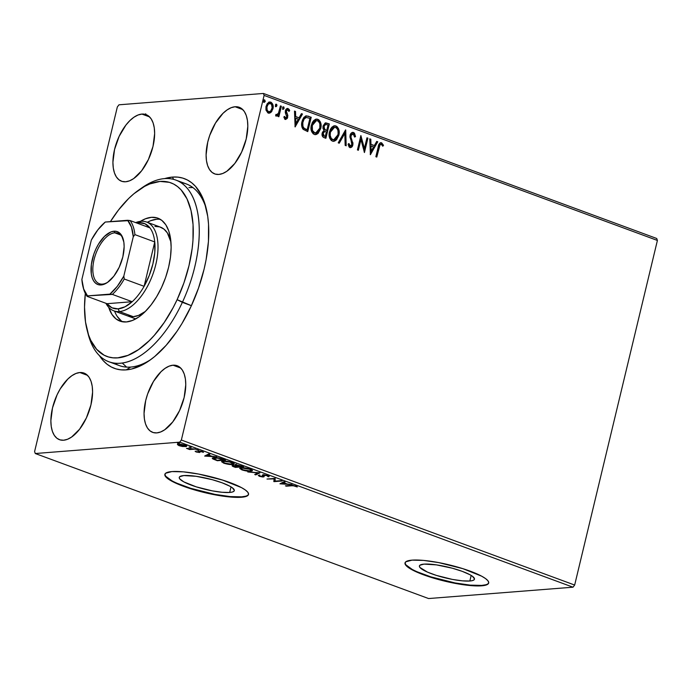 <?xml version="1.0" encoding="UTF-8"?>
<svg xmlns="http://www.w3.org/2000/svg" width="692" height="692" viewBox="0 0 692 692"><rect width="100%" height="100%" fill="white"/><g stroke="black" fill="none" stroke-linecap="round" stroke-linejoin="round"><path stroke-width="1.04" d="M114.327 363.084A96.802 49.037 -69.8 0 0 130.667 367.071L126.204 369.891A101.11 51.217 110.2 0 1 99.414 355.61L103.125 360.541L107.009 364.2L111.308 366.994L115.962 368.879L120.944 369.848L126.204 369.891L131.679 369.009L143.088 364.494L148.91 360.904L154.74 356.484L166.184 345.282L176.979 331.321L182.005 323.467L191.061 306.4L198.517 288.071L204.088 269.179L206.095 259.751L208.448 241.378L208.534 224.243L207.721 216.345L204.417 202.272L201.969 196.234L195.568 186.433L191.675 182.766L187.385 179.981L182.723 178.086L177.749 177.117L172.49 177.074L173.545 179.358L172.49 177.074L164.687 178.597A101.11 51.217 110.2 0 1 172.49 177.074A101.11 51.217 110.2 0 1 205.879 207.124A101.11 51.217 110.2 0 1 149.264 360.662A101.11 51.217 110.2 0 1 126.204 369.891L130.667 367.071A96.802 49.037 110.2 0 1 119.335 365.592L108.895 361.743A96.802 49.037 110.2 0 1 87.737 332.35A96.802 49.037 -69.8 0 0 88.256 334.452A96.802 49.037 -69.8 0 0 182.368 302.352A96.802 49.037 -69.8 0 0 195.04 202.522A96.802 49.037 -69.8 0 0 142.465 187.445L138.98 189.876A92.503 46.857 110.2 0 1 189.219 204.278A92.503 46.857 110.2 0 1 177.109 299.679L191.399 305.691L182.368 302.352A96.802 49.037 110.2 0 1 108.895 361.743M229.683 492.453A28.311 5.545 13.5 0 1 198.154 487.436A28.311 5.545 13.5 0 1 179.254 477.402A28.311 5.545 13.5 0 1 183.882 475.56L196.251 476.321L212.176 479.66L222.106 482.8L229.709 486.13L232.252 487.696L234.337 490.36L233.81 491.346L232.235 492.055L229.683 492.453L222.071 492.272L212.141 490.836L196.217 486.839L183.856 481.892L179.747 478.89L179.228 477.653L179.756 476.667L183.882 475.56A28.311 5.545 13.5 0 1 215.411 480.585A28.311 5.545 13.5 0 1 234.311 490.619A28.311 5.545 13.5 0 1 229.683 492.453L231.024 486.883L229.683 492.453M469.851 581.012A28.311 5.545 13.5 0 1 438.321 575.995A28.311 5.545 13.5 0 1 419.413 565.961A28.311 5.545 13.5 0 1 424.04 564.118L436.418 564.88L452.343 568.218L462.273 571.358L469.868 574.689L472.411 576.254L474.504 578.919L473.968 579.905L472.394 580.614L469.851 581.012L462.239 580.83L452.3 579.394L436.375 575.398L427.44 572.102L419.914 567.449L419.387 566.212L419.923 565.226L424.04 564.118A28.311 5.545 13.5 0 1 455.57 569.144A28.311 5.545 13.5 0 1 474.47 579.178A28.311 5.545 13.5 0 1 469.851 581.012L471.183 575.441L469.851 581.012M405.071 562.734A43.025 8.434 -166.5 0 0 434.334 577.924A43.025 8.434 -166.5 0 0 481.753 585.406L481.649 585.813A43.025 8.434 13.5 0 1 433.737 578.183A43.025 8.434 13.5 0 1 405.01 562.933A43.025 8.434 13.5 0 1 412.043 560.139L405.772 561.817L404.967 563.323L405.763 565.2L408.142 567.371L412.008 569.758L423.547 574.81L438.642 579.585L462.844 584.671L476.442 585.925L485.524 585.207L487.921 584.135L488.725 582.629L487.929 580.761L485.55 578.581L481.684 576.194L462.905 568.677L438.702 562.605L423.608 560.416L412.043 560.139A43.025 8.434 13.5 0 1 459.955 567.769A43.025 8.434 13.5 0 1 488.682 583.019A43.025 8.434 13.5 0 1 481.649 585.813L481.753 585.406A43.025 8.434 -166.5 0 0 488.716 582.811M164.912 474.176A43.025 8.434 -166.5 0 0 194.167 489.365A43.025 8.434 -166.5 0 0 241.586 496.847L241.491 497.254A43.025 8.434 13.5 0 1 193.57 489.625A43.025 8.434 13.5 0 1 164.852 474.375A43.025 8.434 13.5 0 1 171.875 471.581L165.613 473.259L164.8 474.764L165.604 476.641L167.974 478.812L171.841 481.199L183.389 486.251L198.483 491.026L222.686 496.112L236.275 497.366L245.366 496.648L247.753 495.576L248.566 494.071L247.771 492.202L245.392 490.022L241.525 487.635L222.738 480.118L198.543 474.046L183.441 471.858L171.875 471.581A43.025 8.434 13.5 0 1 219.796 479.21A43.025 8.434 13.5 0 1 248.523 494.46A43.025 8.434 13.5 0 1 241.491 497.254L241.586 496.847A43.025 8.434 -166.5 0 0 248.558 494.252M235.09 106.75L242.754 109.578L235.09 106.75L231.18 107.692L227.114 109.898L223.04 113.289L215.497 123.046L209.693 135.476L207.738 142.102L206.095 154.939L206.467 160.656L207.626 165.596L209.529 169.575L212.098 172.438L215.238 174.081L218.836 174.436A35.5 17.983 110.2 0 1 214.676 173.9A35.5 17.983 110.2 0 1 208.794 138.227A35.5 17.983 110.2 0 1 235.09 106.75A35.5 17.983 110.2 0 1 239.242 107.286A35.5 17.983 110.2 0 1 245.124 142.967A35.5 17.983 110.2 0 1 218.836 174.436L222.738 173.493L226.812 171.287L234.804 163.459L241.603 152.154L246.179 139.083L247.822 126.247L247.451 120.538L246.291 115.59L244.397 111.611L241.819 108.748L238.679 107.104L235.09 106.75M79.857 372.53L87.521 375.358L79.857 372.53L75.947 373.472L71.881 375.687L67.807 379.078L60.265 388.826L57.081 394.821L52.514 407.882L50.862 420.727L51.234 426.436L52.393 431.375L54.296 435.355L56.865 438.226L60.014 439.87L63.603 440.224A35.5 17.983 110.2 0 1 59.451 439.68A35.5 17.983 110.2 0 1 53.569 404.007A35.5 17.983 110.2 0 1 79.857 372.53A35.5 17.983 110.2 0 1 84.009 373.075A35.5 17.983 110.2 0 1 89.891 408.747A35.5 17.983 110.2 0 1 63.603 440.224L67.513 439.273L71.579 437.067L79.571 429.239L86.379 417.933L90.946 404.863L92.598 392.027L92.226 386.318L91.067 381.378L89.164 377.391L86.595 374.528L83.447 372.884L79.857 372.53M173.035 365.203L180.698 368.032L173.035 365.203L169.133 366.146L165.059 368.36L160.985 371.751L153.442 381.5L147.647 393.93L145.692 400.564L144.048 413.401L144.42 419.11L145.571 424.049L147.474 428.028L150.052 430.9L153.191 432.543L156.781 432.898A35.5 17.983 110.2 0 1 152.629 432.353A35.5 17.983 110.2 0 1 146.747 396.68A35.5 17.983 110.2 0 1 173.035 365.203A35.5 17.983 110.2 0 1 177.187 365.748A35.5 17.983 110.2 0 1 183.069 401.421A35.5 17.983 110.2 0 1 156.781 432.898L160.691 431.955L164.757 429.741L172.758 421.912L179.557 410.607L184.133 397.537L185.776 384.7L185.404 378.991L184.245 374.052L182.342 370.073L179.773 367.201L176.633 365.558L173.035 365.203M141.903 114.076L149.576 116.896L141.903 114.076L138.002 115.019L133.937 117.225L129.862 120.616L125.935 125.053L119.136 136.359L114.561 149.429L112.917 162.265L113.289 167.974L114.448 172.922L116.351 176.901L118.92 179.764L122.06 181.408L125.659 181.762A35.5 17.983 110.2 0 1 121.498 181.226A35.5 17.983 110.2 0 1 115.616 145.545A35.5 17.983 110.2 0 1 141.903 114.076A35.5 17.983 110.2 0 1 146.064 114.612A35.5 17.983 110.2 0 1 151.946 150.285A35.5 17.983 110.2 0 1 125.659 181.762L129.56 180.82L133.625 178.614L141.626 170.786L148.425 159.471L153.001 146.41L154.645 133.573L154.273 127.856L153.114 122.916L151.211 118.938L148.642 116.074L145.502 114.431L141.903 114.076M117.337 106.949L34.6 451.556L117.337 106.949L118.989 104.803L263.418 93.455L118.989 104.803L117.337 106.949M264.093 95.409L657.4 240.444L574.663 585.051L181.356 440.017L264.093 95.409L181.356 440.017L179.704 442.162L573.011 587.197L428.582 598.545L35.275 453.519L179.704 442.162L35.275 453.519L34.6 451.556L35.275 453.519L428.582 598.545L573.011 587.197L179.704 442.162L181.356 440.017L574.663 585.051L573.011 587.197L574.663 585.051L657.4 240.444L264.093 95.409L263.418 93.455L264.093 95.409M269.482 102.018L270.797 102.148L269.707 101.984L266.074 106.283L266.083 110.357L268.193 113.012L269.257 113.168L271.757 111.507L273.193 106.897L272.959 104.95L271.186 102.329L269.171 102.096L267.19 103.722L265.962 106.784L265.962 109.855L267.821 112.848L269.759 113.073L271.134 112.208L269.024 113.177M276.246 115.979L278.296 114.855L277.829 114.889L278.296 114.855L277.925 116.403L278.859 116.749L281.376 106.248L280.442 105.911L278.426 113.315L277.578 114.509L276.333 114.405L275.624 115.356L276.843 116.022L278.296 114.855L277.925 116.403L278.859 116.749L281.376 106.248L278.443 116.593L281.376 106.248L280.442 105.911L278.582 112.978L276.713 114.751L276.333 114.405L275.624 115.356L276.22 116.083M284.161 116.507L285.562 118.012L284.628 116.464L283.858 117.164L285.312 119.327L287.223 118.505L287.846 115.503L286.332 111.118L287.621 109.794L288.901 111.429L289.671 110.659L289.109 109.345L287.163 108.488L285.45 110.564L285.355 112.822L286.808 116.931L285.77 118.055L284.628 116.464L283.858 117.164L284.784 118.981L285.9 119.413M308.381 116.204L305.864 115.945L303.831 117.476L302.387 120.244L301.634 124.352L302.119 127.631L303.139 129.343L307.758 131.61L311.21 117.251L306.392 115.858L302.032 121.489C301.184 124.378 301.556 126.999 303.139 129.343L307.758 131.61L311.21 117.251L310.743 117.285L307.343 131.454L310.743 117.285L308.381 116.204M329.323 123.929L325.102 123.072L323.034 126.048L322.974 128.427L324.081 130.433L322.472 132.224L322.091 135.217L323.034 137.051L325.88 138.288L329.323 123.929L325.456 138.141L329.323 123.929L325.837 122.873L323.034 126.048L324.081 130.433L322.204 133.063C321.676 135.329 322.325 136.86 324.159 137.656L325.88 138.288L329.323 123.929M345.723 129.984L338.215 142.837L339.236 143.218L344.815 133.418L345.161 145.398L346.182 145.778L345.567 129.923L338.215 142.837L339.236 143.218L344.815 133.418L345.161 145.398L346.182 145.778L345.723 129.984M366.968 137.812L364.399 148.495L360.878 135.563L357.427 149.922L358.37 150.268L360.939 139.559L364.459 152.517L367.902 138.158L366.968 137.812L364.399 148.495L360.878 135.563L357.427 149.922L358.37 150.268L360.939 139.559L364.459 152.517L367.902 138.158L366.968 137.812M380.617 142.734L381.621 142.811C379.579 142.872 378.438 144.282 378.187 147.024L375.86 156.721L376.794 157.067L380.029 144.792L381.439 144.36L382.78 146.246L383.524 145.32L381.621 142.811L380.237 142.872L379.19 143.927L375.86 156.721L376.794 157.067L379.086 147.517L378.619 147.552L376.379 156.911L378.619 147.552L379.086 147.517C379.225 145.649 379.96 144.576 381.275 144.291L382.78 146.246L383.524 145.32L381.621 142.811L380.384 142.734M370.393 154.705L377.745 141.782L376.725 141.41L374.363 145.554L370.947 144.291L370.8 139.222L369.779 138.85L370.393 154.705L377.745 141.782L376.725 141.41L374.363 145.554L370.947 144.291L370.8 139.222L369.779 138.85L370.393 154.705M352.513 132.38L353.543 132.457L351.302 133.063L349.875 136.782L351.899 143.14L351.787 145.017L350.36 146.107L349.027 143.625L348.085 144.23L349.114 147.015L350.437 147.638L352.436 146.099L352.989 143.806L351.017 137.665L351.121 135.277L353.067 133.902L353.88 134.473L354.589 137.059L355.524 136.609L354.451 133.106L353.076 132.501L355.057 136.644L355.524 136.609L353.543 132.457L352.28 132.38M334.322 125.806L335.957 125.979L334.556 125.771L329.478 131.809C328.423 135.926 329.401 139.023 332.411 141.099L333.743 141.289L339.002 134.542L339.149 131.195L338.483 128.608L336.995 126.558L335.404 125.823L333.708 125.953L331.771 127.285L330.343 129.343L329.228 133.132L329.842 138.469L331.356 140.519L332.964 141.255L334.651 141.082L336.589 139.741L338.864 135.191L333.501 141.298M316.209 119.119L317.844 119.301L316.434 119.093L311.357 125.131C310.301 129.248 311.279 132.345 314.289 134.421L315.621 134.603L320.88 127.864L321.036 124.517L320.37 121.922L318.882 119.872L317.282 119.136L315.595 119.275L313.658 120.607L312.23 122.657L311.106 126.454L311.729 131.783L313.242 133.841L314.566 134.507L316.209 134.507L318.035 133.487L320.742 128.513L315.388 134.62M295.112 126.947L302.465 114.024L301.444 113.652L299.082 117.787L295.666 116.533L295.519 111.464L294.498 111.092L295.112 126.947L302.465 114.024L301.444 113.652L299.082 117.787L295.666 116.533L295.519 111.464L294.498 111.092L295.112 126.947M283.132 106.905L282.544 107.779L283.037 109.267L284.101 108.359L283.919 107.113L283.08 106.94L282.725 109.033L283.4 109.284L284.101 108.359L282.57 109.301M275.952 104.258L275.355 105.132L275.849 106.62L276.921 105.712L276.731 104.466L275.892 104.293L275.537 106.378L276.212 106.629L276.921 105.712L275.381 106.654M264.033 102.347L264.776 101.214L264.249 99.942L265.209 101.387L264.249 99.942L263.643 100.816L264.136 102.295L265.244 101.179L264.526 99.873L263.643 101.681L264.318 102.338L265.14 101.594L263.669 102.338M182.472 446.496L186.347 446.513L186.65 446.037L185.127 445.155L180.327 444.152L177.437 444.541L178.96 445.648L182.472 446.496L186.676 446.228L185.127 445.155L178.623 444.134L177.42 444.636L182.472 446.496M195.646 449.082L186.503 448.338L189.686 449.549L195.646 449.082L186.503 448.338L189.686 449.549L195.646 449.082M196.078 451.954L199.642 452.464L200.057 452.205L199.331 451.409L200.083 451.279L203.535 452.308L199.417 450.933L198.102 451.123L198.457 452.144L195.118 451.219L196.078 451.954L196.191 451.478L196.078 451.954L199.426 452.49L200.04 452.308L199.677 451.279L203.535 452.308L202.41 451.53L198.716 450.942L198.102 451.123L198.457 452.144L195.118 451.219L196.078 451.954M222.642 459.038L216.146 457.628L212.228 458.199L217.323 460.725L225.471 460.085L222.642 459.038C219.096 457.862 216.215 457.395 214.001 457.628L212.219 458.225L212.868 458.952L217.323 460.725L225.471 460.085L222.642 459.038M232.927 465.578C231.664 465.681 231.924 466.079 233.714 466.771L235.436 467.403L243.593 466.763L235.963 464.989L235.176 465.258L235.808 465.863L232.157 465.803L235.436 467.403L243.593 466.763L235.963 464.989L235.808 465.863L232.131 465.863L232.33 465.041M259.993 472.809L247.779 471.953L257.943 472.939L254.725 474.513L255.746 474.894L259.993 472.809L247.779 471.953L257.943 472.939L254.725 474.513L255.746 474.894L259.993 472.809M281.229 480.646L275.165 481.122L275.139 478.397L266.991 479.037L274.006 478.907L274.015 481.632L282.172 480.992L275.165 481.122L275.139 478.397L266.991 479.037L274.006 478.907L274.015 481.632L282.172 480.992L281.229 480.646M291.782 485.758L294.411 485.853L297.37 486.926L292.976 485.351L285.415 485.836L291.877 485.343L297.37 486.926L296.003 486L290.925 485.403L285.415 485.836L286.35 486.182L291.782 485.758M279.949 483.82L292.007 484.616L287.119 483.985L283.703 482.722L285.061 482.056L284.04 481.684L279.949 483.82L292.007 484.616L287.119 483.985L283.703 482.722L285.061 482.056L284.04 481.684L279.949 483.82M264.327 475.854L263.367 476.952L264.128 476.676L263.713 474.85L263.583 475.395L264.154 474.876L267.233 475.421L267.709 476.546L268.885 476.797L269.015 476.234L268.885 476.797L267.302 475.439L262.804 474.911L262.294 475.343L262.882 476.416L262.199 476.615L258.315 475.317L259.292 476.295L262.588 476.952L264.093 476.727L263.738 475.274L266.965 475.663L268.885 476.797L268.972 476.191L267.925 475.646L263.15 474.868L262.398 476.606L258.254 475.465M250.798 471.226L252.32 470.837L252 469.954L247.857 468.432L242.183 467.74L239.7 468.415L242.425 470.058L248.653 471.226L252.442 470.638L250.348 469.159C246.637 468.034 243.653 467.576 241.387 467.775L239.7 468.372L241.845 469.859C245.556 470.984 248.54 471.434 250.798 471.226M232.676 464.548L234.199 464.15L233.887 463.277L229.735 461.754L224.061 461.062L221.578 461.737L224.009 463.285L230.081 464.514L234.32 463.96L232.227 462.481C228.524 461.356 225.54 460.889 223.265 461.097L221.587 461.685L223.732 463.182C227.443 464.297 230.419 464.756 232.676 464.548M204.668 456.063L216.726 456.858L211.847 456.227L208.422 454.964L209.78 454.298L208.759 453.926L204.668 456.063L216.726 456.858L211.847 456.227L208.422 454.964L209.78 454.298L208.759 453.926L204.668 456.063M198.033 450.224L196.217 449.757L197.938 449.887M190.854 447.577L189.037 447.11L190.75 447.231M179.141 443.252L177.325 442.785L179.038 442.915M656.725 238.48L263.418 93.455L656.725 238.48L657.4 240.444L656.725 238.48M192.895 187.549A96.802 49.037 -69.8 0 0 188.907 187.593L192.895 187.549M140.701 188.717A96.802 49.037 110.2 0 1 175.88 180.093L186.321 183.942A96.802 49.037 110.2 0 1 206.398 209.226A96.802 49.037 -69.8 0 0 180.88 182.601M151.029 359.399A96.802 49.037 110.2 0 1 130.667 367.071A96.802 49.037 -69.8 0 0 151.029 359.399M122.493 363.248L126.221 366.76M177.143 483.301L190.724 488.31L214.918 494.382L230.021 496.571L241.586 496.847L245.461 496.242M164.904 474.357L165.699 476.226L171.945 480.793M417.311 571.86L430.891 576.868L455.085 582.941L470.188 585.129L481.753 585.406L485.628 584.801M405.062 562.916L405.858 564.784L412.103 569.352M145.701 113.782L145.951 114.647M286.453 485.749L286.35 486.182L286.453 485.749M296.418 486.165L296.262 486.796L296.418 486.165M284.222 481.744L283.703 482.722L284.222 481.744M281.964 483.12L281.212 483.068L281.964 483.12M283.815 482.246L282.042 482.817L281.843 483.639L283.262 482.938L283.46 482.116L282.042 482.817L281.843 483.639L283.262 482.938L285.882 483.907L281.843 483.639L285.882 483.907L283.262 482.938L283.815 482.246M275.191 480.732L274.214 480.81L274.015 481.632L274.015 480.741L273.816 481.554L274.17 478.475L274.015 480.741L275.191 480.732M268.885 476.797L269.309 475.689M268.072 475.508L267.709 476.546M264.128 476.676L263.583 475.395M263.773 474.574L263.894 475.067M258.315 475.317L259.292 476.295L259.474 475.534L259.292 476.295L263.367 476.952L263.565 476.131L262.951 476.139M260.14 476.234L259.552 475.551M262.882 476.312L263.081 475.491L262.597 475.785L262.398 476.606M263.072 475.456L262.735 475.006L262.545 475.819L262.692 474.937M262.294 475.231L262.545 475.819M262.623 474.833L263.012 475.378M263.081 475.491L262.891 476.399M262.787 476.131L263.86 476.096M258.773 472.688L255.936 474.072L255.746 474.894L255.763 474.011L258.773 472.688M241.171 467.783L240.972 468.605L242.321 468.121L249.544 469.237L251.187 470.413L249.855 470.88L242.641 469.781L240.089 468.017M252.251 470.171L249.215 470.915L244.129 470.231L241.084 468.917L242.416 467.74L249.622 468.917L251.196 470.378M250.997 470.413L252.182 470.197M239.986 467.887L241.05 468.631M234.363 466.633L233.403 466.14L233.965 465.586L238.031 466.443L235.341 466.996L233.879 465.924L237.953 466.789L235.341 466.996L233.879 465.924C232.123 465.258 231.863 464.86 233.126 464.756M235.851 464.955L236.162 464.168M235.963 464.989L235.808 465.863M232.849 465.517L233.619 465.837M235.721 465.223L236.75 465.474M236.413 465.379L235.946 465.266M238.783 466.719L236.915 465.993L236.984 464.989L241.897 466.14L238.783 466.719L236.915 465.993L236.906 465.335L241.819 466.486L238.783 466.719M234.138 463.484L231.742 464.202L224.528 463.104L221.976 461.339M232.875 463.726L234.06 463.519M221.873 461.209L222.936 461.953M223.049 461.097L222.85 461.919L224.294 461.062L231.5 462.23L233.074 463.735L233.265 462.913M213.543 458.372L213.067 458.13L212.868 458.952L212.669 457.862L213.603 458.398M223.698 459.808L217.219 460.318L213.525 458.45L215.03 457.594L223.784 459.462L217.219 460.318L213.525 458.441L218.032 458.121L223.698 459.808M208.941 453.987L208.422 454.964L208.941 453.987M206.683 455.362L205.931 455.31L206.683 455.362M208.534 454.488L206.761 455.059L206.562 455.881L207.989 455.18L208.18 454.359L206.761 455.059L206.562 455.881L207.989 455.18L210.61 456.149L206.562 455.881L210.61 456.149L207.989 455.18L208.534 454.488M198.768 450.916L198.768 452.023L198.647 450.812M198.613 450.95L198.448 451.625L198.613 450.95M198.102 451.123L198.448 451.625M202.574 451.599L202.445 452.153L202.574 451.599M199.452 450.933L199.331 451.409L199.452 450.933M200.04 452.308L199.72 451.824M199.919 451.002L200.239 451.487M199.607 451.729L199.426 452.49L199.607 451.729M199.538 451.677L198.855 451.668M198.587 451.651L199.616 451.668M189.824 448.97L189.686 449.549L189.824 448.97M179.159 444.826L177.61 443.814M185.404 445.864L186.382 445.743L185.499 446.669L185.534 445.856M177.809 444.143L178.787 444.679M177.974 444.264L178.467 444.541M179.695 445.587L178.631 444.809L179.652 444.117L184.461 444.93L185.499 445.977L179.695 445.587L178.718 444.688L181.053 444.506L185.499 445.985L183.19 446.305L179.695 445.587M236.915 465.993L236.379 465.543L236.906 465.335M224.208 461.443L229.683 462.031L233.074 463.701L230.358 464.22L226.007 463.553L222.971 462.239L224.208 461.443M381.621 142.811L383.524 145.32L382.607 145.925L383.057 145.355L382.33 143.85L380.453 142.725M380.678 144.291L381.275 144.291M380.808 144.325C379.493 144.611 378.758 145.683 378.619 147.552L379.398 145.086L380.323 144.299M369.788 139.057L370.8 139.222L370.332 139.265L370.48 144.325L374.363 145.554L370.48 144.325L370.332 139.265L369.788 139.057M376.621 141.583L377.745 141.782L370.22 154.221L377.278 141.825L376.621 141.583M370.523 145.943L370.678 151.254L371.146 151.211L370.99 145.908L370.523 145.943L370.678 151.254L371.146 151.211L370.99 145.908L373.611 146.877L371.146 151.211L373.611 146.877L370.523 145.943M366.924 138.002L367.902 138.158L367.435 138.192L364.13 151.955L367.435 138.192L366.924 138.002M360.471 139.602L360.939 139.559L360.471 139.602L357.946 150.112L360.471 139.602M360.74 136.134L363.94 148.529L364.399 148.495L363.94 148.529L360.74 136.134M352.79 133.997L350.498 135.796L353.257 133.963L354.589 137.059L355.524 136.609L354.572 136.878L355.057 136.644L354.581 134.187L352.479 132.38M352.479 133.919L353.257 133.963M350.939 137.284L350.965 135.762L350.498 135.796L350.472 137.319L351.943 140.147L350.939 137.284M352.877 142.621L351.475 140.182L352.877 142.621L352.41 142.656L352.366 145.017L352.833 144.983L352.877 142.621M353.543 132.457C351.735 132.276 350.567 133.253 350.031 135.398L351.882 144.697L349.754 146.099L348.794 144.732L348.56 143.659L350.221 146.064L349.027 143.625L348.085 144.23L350.065 147.664M349.849 147.534C351.406 147.699 352.401 146.851 352.833 144.983L350.308 147.63M349.754 146.099L350.221 146.064M350.584 146.029L349.892 146.142M349.97 147.673L351.32 147.05M351.968 146.133L352.462 142.95L350.411 136.558L351.086 134.568L352.41 133.911M345.273 130.442L345.715 145.605L345.273 130.442M344.348 133.452L338.872 143.08L344.348 133.452M338.864 135.191C339.884 131.125 338.924 128.055 335.957 125.979L335.49 126.013C338.457 128.089 339.426 131.16 338.397 135.234L338.864 135.191M333.068 141.332L335.689 140.199L337.791 137.111L338.751 132.579L338.007 128.625M335.213 140.571L335.689 140.199M337.48 127.631L336.027 126.255L334.357 125.797M329.946 132.198L331.788 128.53L334.262 127.328L329.946 132.198C329.115 135.459 329.885 137.95 332.255 139.646L330.015 136.93L329.747 133.253L330.413 132.155L329.946 132.198M333.163 139.801L332.722 139.611C330.343 137.907 329.574 135.424 330.413 132.155L334.513 127.302L335.637 127.466C337.99 129.145 338.751 131.601 337.921 134.853L333.769 139.758L332.255 139.646L333.535 139.767M325.603 122.899L328.864 123.972L325.456 122.899M325.491 124.456L323.51 126.428L323.977 126.394L323.51 126.428L324.366 129.542L325.811 130.26L324.833 129.508L323.977 126.394L325.733 124.413L328.034 125.062L326.754 130.399L326.287 130.433L324.072 129.266L323.423 127.726L324.003 125.287L325.309 124.448M324.548 131.506L322.68 133.418L324.323 136.116L323.147 133.383L324.764 131.471L326.399 131.869L325.292 136.471L323.026 135.623L322.602 133.841M322.68 133.418L324.115 131.532M324.323 136.116L323.181 135.087L323.328 132.812L324.583 131.497L326.399 131.869L325.292 136.471L324.323 136.116M320.742 128.513C321.771 124.439 320.803 121.368 317.844 119.301L317.377 119.335C320.335 121.411 321.304 124.482 320.284 128.548L320.742 128.513M314.955 134.655L317.567 133.521L319.669 130.425L320.63 125.901L319.894 121.948M317.1 133.893L317.567 133.521M319.367 120.953L317.913 119.578L316.235 119.119M311.832 125.511L313.666 121.853L316.149 120.65L311.832 125.511C310.993 128.781 311.763 131.264 314.142 132.968L311.902 130.252L311.538 127.648L312.291 125.477L311.832 125.511M315.05 133.124L312.464 130.503L312.291 125.477L314.488 121.481L316.157 120.65L317.524 120.78L319.029 121.982L319.86 123.92L319.808 128.176L317.567 132.215L314.601 132.933C312.23 131.229 311.461 128.747 312.291 125.477L316.391 120.624L317.524 120.78C319.877 122.458 320.638 124.923 319.808 128.176L315.647 133.08L314.142 132.968L315.422 133.08M306.158 115.884L307.914 116.247L305.708 115.919M306.712 129.828L303.234 127.916L302.188 124.733L303.208 119.846L304.35 118.237L305.855 117.484C304.039 118.116 302.923 119.578 302.499 121.87C301.798 124.24 302.136 126.351 303.494 128.202L306.712 129.828M302.992 127.588L302.612 126.861M306.314 117.45L309.921 118.375L307.179 129.793L304.255 128.418L302.94 126.428L302.802 122.657L304.117 119.033L306.314 117.45L309.921 118.375L307.179 129.793L303.961 128.167C302.603 126.316 302.266 124.205 302.966 121.835L302.499 121.87L302.966 121.835C303.39 119.543 304.506 118.081 306.314 117.45L305.95 117.476M294.507 111.3L295.519 111.464L295.052 111.499L295.199 116.567L299.082 117.787L295.199 116.567L295.052 111.499L294.507 111.3M301.349 113.825L302.465 114.024L294.939 126.463L301.997 114.068L301.349 113.825M295.242 118.185L295.397 123.487L295.865 123.453L295.709 118.15L295.242 118.185L295.397 123.487L295.865 123.453L295.709 118.15L298.33 119.119L295.865 123.453L298.33 119.119L295.242 118.185M287.223 108.471L288.088 108.523C286.678 108.367 285.779 109.137 285.381 110.824L285.303 112.562L286.808 116.931L285.355 118.09M288.088 108.523L289.204 110.694L288.088 108.523L287.457 108.428M287.414 109.89L285.865 111.153L287.881 109.855L288.901 111.429L289.671 110.659L288.806 111.092L289.204 110.694L288.642 109.388L287.154 108.462M285.312 119.327L287.751 117.225L287.292 117.268L287.379 115.538L287.292 117.268L287.846 115.503L285.796 111.689L286.315 112.199L286.332 111.118L285.865 111.153L286.427 110.14L287.881 109.855M285.407 119.448L286.6 118.747L287.292 117.268L284.844 119.361M285.095 118.047L284.222 116.732M283.608 106.871L283.14 106.914L283.633 108.393L284.101 108.359L283.608 106.871L282.907 106.879M282.933 109.319L283.694 107.969L283.054 106.888M276.93 115.806L277.829 114.889L275.779 116.022M275.874 114.448L276.757 114.76M280.398 106.101L280.917 106.291L280.398 106.101M276.523 114.82L276.039 114.647M276.428 104.224L275.961 104.258L276.454 105.746L276.921 105.712L276.428 104.224L275.719 104.224M275.753 106.663L276.506 105.314L275.866 104.241M272.942 108.817C273.677 105.85 272.968 103.627 270.797 102.148L270.338 102.191C272.501 103.662 273.219 105.885 272.475 108.86L271.134 112.208L272.942 108.817M268.513 113.211L271.299 111.533M269.292 113.107L270.027 112.761M271.792 110.737L272.726 106.931L272.267 104.241L270.728 102.364L268.704 102.131M268.652 111.87L266.705 110.27L266.403 107.372L267.769 104.198L269.724 103.393M270.027 103.48C268.193 103.359 267.034 104.423 266.541 106.663L267.008 106.62C267.501 104.388 268.66 103.324 270.494 103.437C272.077 104.587 272.579 106.265 272.008 108.462C271.515 110.711 270.347 111.793 268.505 111.723C266.93 110.538 266.437 108.834 267.008 106.62L266.541 106.663C265.97 108.869 266.472 110.573 268.038 111.758L268.989 111.827M269.525 103.367L271.515 104.258L272.138 107.753L270.771 110.945L268.807 111.81L267.173 110.236L266.93 106.983L268.237 104.163L270.494 103.437M264.716 99.907L264.007 99.907M330.413 132.155L331.113 130.165L333.457 127.605L335.412 127.389L337.142 128.66L337.973 130.598L338.12 133.807L337.229 136.843L335.689 138.902L333.172 139.732L331.217 138.383L330.171 135.381L330.413 132.155M326.278 130.226L324.539 129.231L323.891 127.683L324.47 125.252L325.776 124.413L328.034 125.062L326.754 130.399L326.278 130.226M175.88 180.093A96.802 49.037 110.2 0 1 182.368 302.352L177.109 299.679A92.503 46.857 110.2 0 1 87.183 330.343A92.503 46.857 110.2 0 1 85.324 293.425L84.528 307.101L85.505 321.979L88.533 334.841L90.782 340.36L96.646 349.313L104.137 355.204L108.402 356.925L112.96 357.807L117.77 357.833L127.951 355.359L138.556 349.581L149.169 340.741L154.351 335.265L164.229 322.481L173.13 307.672L177.109 299.679L183.925 282.898L189.002 265.616L192.168 248.489L192.981 240.185L193.051 224.511L191.035 210.576L187.022 198.907L181.157 189.954L177.602 186.615L173.666 184.063L169.402 182.342L160.034 181.434L149.853 183.916L144.576 186.399L133.919 193.743L128.634 198.526L118.419 210.108L110.417 221.63A92.503 46.857 110.2 0 1 138.98 189.876M127.683 315.941L133.314 316.685L119.37 311.556L118.116 308.857A45.179 22.879 110.2 0 1 107.001 303.693L111.957 307.81L118.116 308.857L125.036 306.781L132.198 301.712L107.001 303.693L87.157 296.384L87.529 295.882L109.898 294.126L117.277 286.35L123.816 276.125L133.271 236.742L134.914 234.631A45.179 22.879 -69.8 0 0 130.087 220.558L149.922 227.867L130.087 220.558A45.179 22.879 110.2 0 1 134.914 234.631L154.757 241.949L144.1 286.324L124.257 279.006L123.816 276.125L133.271 236.742L134.914 234.631L154.757 241.949L144.1 286.324L149.264 275.442L152.923 263.86L154.792 252.416L154.757 241.949A45.179 22.879 -69.8 0 0 149.922 227.867L144.965 223.758L138.807 222.712L141.038 221.302A47.324 23.969 -69.8 0 0 135.675 222.616A47.324 23.969 110.2 0 1 141.038 221.302A47.324 23.969 110.2 0 1 146.574 222.02A47.324 23.969 110.2 0 1 154.42 269.586A47.324 23.969 110.2 0 1 119.37 311.556A47.324 23.969 -69.8 0 0 155.83 264.413A47.324 23.969 -69.8 0 0 141.038 221.302L138.807 222.712A45.179 22.879 110.2 0 1 149.922 227.867A45.179 22.879 110.2 0 1 154.757 241.949A45.179 22.879 110.2 0 1 144.1 286.324A45.179 22.879 110.2 0 1 132.198 301.712A45.179 22.879 110.2 0 1 118.116 308.857L119.37 311.556L133.288 316.685L138.521 315.414L145.355 311.443A47.324 23.969 110.2 0 1 127.752 315.967L127.812 315.985M161.556 287.448A54.858 27.784 110.2 0 1 119.924 321.105A54.858 27.784 110.2 0 1 108.713 307.334L111.974 314.445L115.953 318.865L120.815 321.399L126.376 321.936L132.414 320.465L138.694 317.048L144.991 311.798L151.055 304.938L156.643 296.712L161.556 287.448L165.604 277.501L168.614 267.25L170.492 257.095L171.149 247.416L170.569 238.593L168.77 230.964L165.829 224.822L161.85 220.402L156.989 217.868L151.436 217.331L145.398 218.802L140.415 221.362A54.858 27.784 110.2 0 1 157.88 218.162A54.858 27.784 110.2 0 1 161.556 287.448M114.569 311.106A54.858 27.784 -69.8 0 0 122.631 321.806M126.255 366.786L122.527 363.283M160.397 219.39A54.858 27.784 -69.8 0 0 147.318 222.296L150.614 220.722L156.651 219.252M117.199 316.374L121.178 320.794M154.939 226.431L159.731 226.898L163.926 229.087L167.352 232.901L170.95 242.027A47.324 23.969 110.2 0 0 160.501 227.158L146.574 222.02M114.777 232.823A26.893 13.624 -69.8 0 0 94.06 259.612A26.893 13.624 -69.8 0 0 102.468 284.109L101.127 284.957A28.182 14.272 110.2 0 1 92.321 259.284A28.182 14.272 110.2 0 1 114.033 231.215L114.777 232.823L120.59 234.969L114.777 232.823A26.893 13.624 110.2 0 1 117.925 233.239A26.893 13.624 110.2 0 1 123.496 240.219A26.893 13.624 -69.8 0 0 114.777 232.823L114.033 231.215L116.879 231.491L119.379 232.797L121.42 235.072L123.851 242.157L124.145 246.689L122.839 256.888L119.206 267.259L113.808 276.238L107.459 282.448L104.224 284.204L101.127 284.957L98.273 284.672L95.781 283.365L93.74 281.09L92.226 277.933L91.309 274.006L91.353 264.5L93.87 254.016L95.954 248.904L98.472 244.155L104.466 236.405L110.928 231.958L114.033 231.215A28.182 14.272 110.2 0 1 123.332 239.588A28.182 14.272 110.2 0 1 107.554 282.379A28.182 14.272 110.2 0 1 101.127 284.957L102.468 284.109A26.893 13.624 110.2 0 1 99.319 283.694A26.893 13.624 110.2 0 1 94.865 256.671A26.893 13.624 110.2 0 1 114.777 232.823M138.807 222.712L136.748 223.014A45.179 22.879 110.2 0 1 138.807 222.712M119.37 311.556A47.324 23.969 110.2 0 1 113.825 310.829A47.324 23.969 110.2 0 1 105.928 303.304A47.324 23.969 -69.8 0 0 119.37 311.556M83.04 286.886L83.36 288.123A45.179 22.879 -69.8 0 0 87.157 296.384L87.529 295.882A43.881 22.23 110.2 0 1 83.04 286.886A43.881 22.23 110.2 0 1 81.881 279.421L91.344 240.037A43.881 22.23 110.2 0 1 105.262 222.037L127.622 220.281A43.881 22.23 110.2 0 1 133.271 236.742L131.48 227.175L127.622 220.281L130.087 220.558L105.262 222.037L97.883 229.813L91.344 240.037L81.881 279.421L83.671 288.997L87.529 295.882L112.355 294.403L132.198 301.712L107.001 303.693L87.157 296.384A45.179 22.879 110.2 0 1 83.204 287.491M132.198 301.712A45.179 22.879 -69.8 0 0 144.1 286.324L124.257 279.006A45.179 22.879 110.2 0 1 112.355 294.403L132.198 301.712M108.082 281.999A26.893 13.624 110.2 0 1 102.468 284.109A26.893 13.624 -69.8 0 0 108.082 281.999M112.355 294.403A45.179 22.879 -69.8 0 0 124.257 279.006L123.816 276.125A43.881 22.23 110.2 0 1 109.898 294.126L112.355 294.403M263.557 475.447L263.756 474.634M259.5 475.681L259.699 474.859M251.187 470.413L251.386 469.591M235.176 465.275L235.375 464.453M233.394 466.079L233.593 465.258M236.379 465.526L236.577 464.704M213.525 458.45L213.724 457.628M198.293 450.129L198.492 449.307M191.104 447.482L191.303 446.66M186.676 446.228L186.875 445.406M178.631 444.809L178.83 443.996M185.499 445.977L185.698 445.164M179.392 443.165L179.591 442.344M333.743 141.289L333.276 141.324M334.556 125.771L334.089 125.814M334.513 127.302L334.046 127.337M333.769 139.758L333.302 139.793M325.837 122.873L325.37 122.908M324.764 131.471L324.297 131.506M325.733 124.413L325.266 124.448M315.621 134.603L315.154 134.646M316.434 119.093L315.967 119.128M316.391 120.624L315.924 120.659M315.647 133.08L315.189 133.115M88.256 334.452L87.183 330.343M135.71 318.9L113.825 310.829"/></g></svg>
